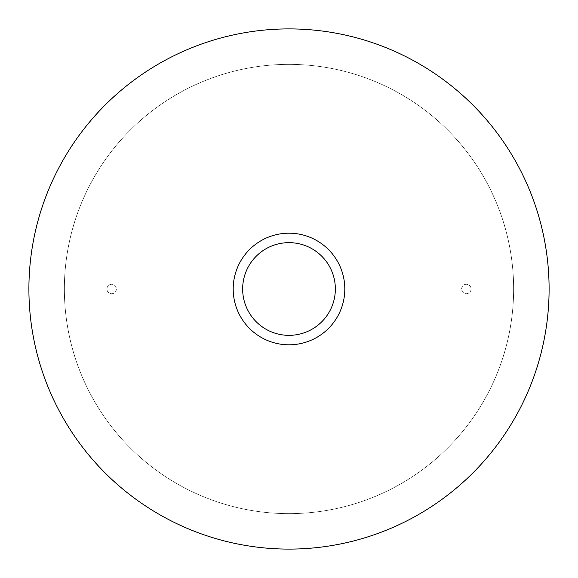 <?xml version="1.0" encoding="UTF-8"?>
<svg xmlns="http://www.w3.org/2000/svg" width="578" height="578" viewBox="0 0 578 578"><rect width="100%" height="100%" fill="white"/><g stroke="black" fill="none" stroke-linecap="round" stroke-linejoin="round"><path stroke-width="0.43" stroke-dasharray="2.89 2.17" d="M28.9 289A260.1 260.1 0 0 1 289 28.9A260.1 260.1 0 0 1 549.1 289A260.1 260.1 0 0 1 289 549.1A260.1 260.1 0 0 1 28.9 289A260.1 260.1 0 0 1 289 28.9A260.1 260.1 0 0 1 549.1 289A260.1 260.1 0 0 1 289 549.1A260.1 260.1 0 0 1 28.9 289A260.1 260.1 0 0 0 289 549.1A260.1 260.1 0 0 0 549.1 289A260.1 260.1 0 0 0 289 28.9A260.1 260.1 0 0 0 28.9 289M471.07 289A4.732 4.732 0 0 1 466.338 293.732A4.732 4.732 0 0 1 461.612 289A4.732 4.732 0 0 1 466.338 284.268A4.732 4.732 0 0 1 471.07 289A4.732 4.732 0 0 1 466.338 293.732A4.732 4.732 0 0 1 461.612 289A4.732 4.732 0 0 1 466.338 284.268A4.732 4.732 0 0 1 471.07 289M116.388 289A4.732 4.732 0 0 1 111.662 293.732A4.732 4.732 0 0 1 106.93 289A4.732 4.732 0 0 1 111.662 284.268A4.732 4.732 0 0 1 116.388 289A4.732 4.732 0 0 1 111.662 293.732A4.732 4.732 0 0 1 106.93 289A4.732 4.732 0 0 1 111.662 284.268A4.732 4.732 0 0 1 116.388 289M233.194 289A55.806 55.806 0 0 1 289 233.194A55.806 55.806 0 0 1 344.806 289A55.806 55.806 0 0 1 289 344.806A55.806 55.806 0 0 1 233.194 289A55.806 55.806 0 0 0 289 344.806A55.806 55.806 0 0 0 344.806 289A55.806 55.806 0 0 0 289 233.194A55.806 55.806 0 0 0 233.194 289A55.806 55.806 0 0 1 289 233.194A55.806 55.806 0 0 1 344.806 289A55.806 55.806 0 0 1 289 344.806A55.806 55.806 0 0 1 233.194 289M64.368 289A224.632 224.632 0 0 1 289 64.368A224.632 224.632 0 0 1 513.632 289A224.632 224.632 0 0 1 289 513.632A224.632 224.632 0 0 1 64.368 289A224.632 224.632 0 0 0 289 513.632A224.632 224.632 0 0 0 513.632 289A224.632 224.632 0 0 0 289 64.368A224.632 224.632 0 0 0 64.368 289A224.632 224.632 0 0 0 289 513.632A224.632 224.632 0 0 0 513.632 289A224.632 224.632 0 0 0 289 64.368A224.632 224.632 0 0 0 64.368 289A224.632 224.632 0 0 0 289 513.632A224.632 224.632 0 0 0 513.632 289M335.348 289A46.348 46.348 0 0 1 289 335.348A46.348 46.348 0 0 1 242.652 289A46.348 46.348 0 0 1 289 242.652A46.348 46.348 0 0 1 335.348 289"/><path stroke-width="0.87" d="M549.1 289A260.1 260.1 0 0 0 289 28.9A260.1 260.1 0 0 0 28.9 289A260.1 260.1 0 0 0 289 549.1A260.1 260.1 0 0 0 549.1 289M344.806 289A55.806 55.806 0 0 0 289 233.194A55.806 55.806 0 0 0 233.194 289A55.806 55.806 0 0 0 289 344.806A55.806 55.806 0 0 0 344.806 289M335.348 289A46.348 46.348 0 0 1 289 335.348A46.348 46.348 0 0 1 242.652 289A46.348 46.348 0 0 1 289 242.652A46.348 46.348 0 0 1 335.348 289"/></g></svg>
